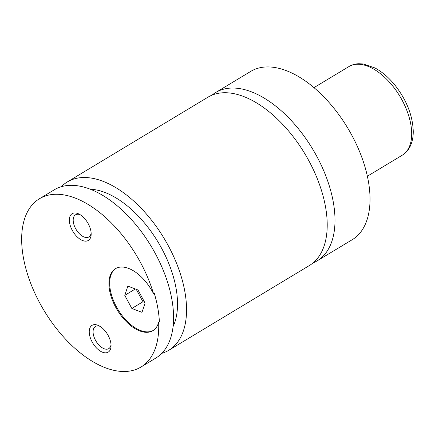 <?xml version="1.0" encoding="UTF-8"?>
<svg xmlns="http://www.w3.org/2000/svg" width="435" height="435" viewBox="0 0 435 435"><rect width="100%" height="100%" fill="white"/><g stroke="black" fill="none" stroke-linecap="round" stroke-linejoin="round"><path stroke-width="0.65" d="M313.108 262.87A98.266 53.809 -121.1 0 0 317.18 260.826A98.266 53.809 -121.1 0 0 325.663 175.479A98.266 53.809 -121.1 0 0 251.338 91.785A98.266 53.809 -121.1 0 0 215.727 92.497A98.266 53.809 -121.1 0 0 212.019 95.145M161.738 353.367A98.266 53.809 -121.1 0 0 168.731 350.295L309.399 265.519A98.266 53.809 -121.1 0 0 317.876 180.172A98.266 53.809 -121.1 0 0 243.551 96.478A98.266 53.809 -121.1 0 0 207.946 97.19L67.278 181.966A98.266 53.809 -121.1 0 0 61.297 186.713M158.639 322.302L159.384 321.856A98.266 53.809 58.9 0 0 154.305 293.342L153.56 293.788A36.203 19.825 -121.1 0 0 115.492 268.667A36.203 19.825 -121.1 0 0 117.205 309.91A36.203 19.825 -121.1 0 0 152.87 330.687A36.203 19.825 -121.1 0 0 158.639 322.302A98.266 53.809 -121.1 0 1 140.929 367.053A98.266 53.809 -121.1 0 1 44.12 310.661A98.266 53.809 -121.1 0 1 39.482 198.724A98.266 53.809 -121.1 0 1 75.086 198.012A98.266 53.809 -121.1 0 1 153.56 293.788M115.868 268.455A36.203 19.825 -121.1 0 0 117.945 309.464A36.203 19.825 -121.1 0 0 153.24 330.453M102.557 352.236A15.644 8.569 -121.1 0 0 111.061 345.966A15.644 8.569 -121.1 0 0 98.848 325.701A15.644 8.569 -121.1 0 0 97.744 325.211A15.644 8.569 -121.1 0 0 89.512 334.662A15.644 8.569 -121.1 0 0 102.557 352.236M99.99 326.342A12.93 7.08 -121.1 0 0 95.423 326.478A12.93 7.08 -121.1 0 0 94.308 337.707A12.93 7.08 -121.1 0 0 104.085 348.718A12.93 7.08 -121.1 0 0 108.772 348.625A12.93 7.08 -121.1 0 0 111.028 344.65M82.666 240.56A15.644 8.569 -121.1 0 0 91.165 234.286A15.644 8.569 -121.1 0 0 78.952 214.02A15.644 8.569 -121.1 0 0 77.854 213.536A15.644 8.569 -121.1 0 0 69.616 222.986A15.644 8.569 -121.1 0 0 82.666 240.56M80.1 214.662A12.93 7.08 -121.1 0 0 75.532 214.803A12.93 7.08 -121.1 0 0 74.418 226.031A12.93 7.08 -121.1 0 0 84.194 237.042A12.93 7.08 -121.1 0 0 88.881 236.95A12.93 7.08 -121.1 0 0 91.132 232.975M317.18 260.826L352.209 239.712A98.266 53.809 -121.1 0 0 360.691 154.371A98.266 53.809 -121.1 0 0 286.366 70.677A98.266 53.809 -121.1 0 0 250.756 71.383L215.727 92.497M168.731 350.295A98.266 53.809 -121.1 0 0 177.214 264.953A98.266 53.809 -121.1 0 0 102.888 181.259A98.266 53.809 -121.1 0 0 67.278 181.966M173.059 326.631A85.336 46.73 -121.1 0 0 158.025 242.012A85.336 46.73 -121.1 0 0 90.23 189.198M140.929 367.053L155.757 358.114A98.266 53.809 -121.1 0 0 164.24 272.767A98.266 53.809 -121.1 0 0 89.915 189.078A98.266 53.809 -121.1 0 0 54.304 189.785L39.482 198.724M124.769 295.354L131.838 308.458L141.989 312.335L145.083 303.108L138.015 290.004L127.857 286.127L124.769 295.354L135.339 288.981M136.253 289.329L142.957 301.76L131.838 308.458M142.957 301.76L144.714 302.428M367.657 66.202A51.721 28.318 -121.1 0 0 348.919 66.571C351.942 64.777 355.292 63.825 358.957 63.727L363.301 63.983L374.921 67.942C382.066 71.78 388.705 77.463 394.839 84.999C406.502 99.903 412.641 115.302 413.25 131.201C413.315 137.498 412.075 142.968 409.531 147.606C407.726 150.809 405.322 153.327 402.315 155.17A51.721 28.318 -121.1 0 0 406.774 110.251A51.721 28.318 -121.1 0 0 367.657 66.202M348.919 66.571L313.972 87.636M402.315 155.17L367.368 176.229"/></g></svg>
